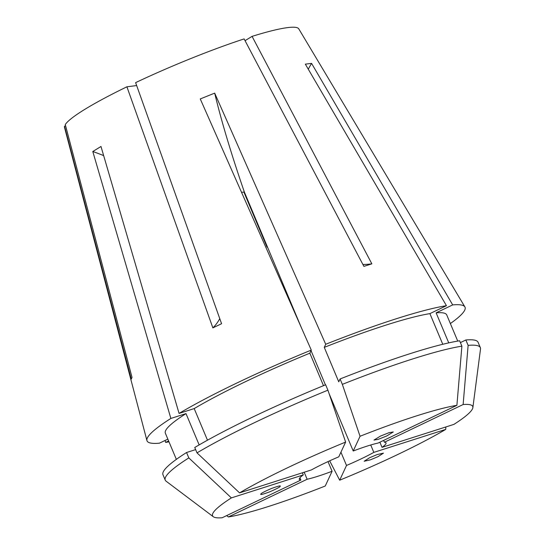 <?xml version="1.0" encoding="UTF-8"?>
<svg xmlns="http://www.w3.org/2000/svg" width="545" height="545" viewBox="0 0 545 545"><rect width="100%" height="100%" fill="white"/><g stroke="black" fill="none" stroke-linecap="round" stroke-linejoin="round"><path stroke-width="0.82" d="M369.646 457.718L377.269 454.53L383.455 453.147L377.978 456.669L370.355 459.857L364.169 461.24L369.646 457.718M280.157 486.317C280.348 486.869 276.88 488.702 269.761 491.828C262.928 494.329 259.965 495.078 260.871 494.083C260.68 493.538 264.148 491.699 271.274 488.572C278.1 486.079 281.063 485.322 280.157 486.317L280.171 486.133M378.148 439.379L373.979 440.074L380.533 436.048L389.103 432.662L393.272 431.967L386.718 435.993L378.148 439.379M167.853 439.141L159.399 443.187A172.479 20.124 -22.8 0 1 146.932 440.571L64.494 127.332A127.087 14.824 -22.8 0 1 64.514 126.208L131.27 379.068L132.026 377.44L65.271 124.573A127.087 14.824 -22.8 0 1 85.054 109.211A127.087 14.824 -22.8 0 1 126.91 86.798L136.659 85.558M207.482 440.19L194.197 408.587L179.067 413.417L100.989 146.482L92.793 151.51L170.871 418.444A172.479 20.124 -22.8 0 0 146.932 440.571M179.067 413.417A172.479 20.124 -22.8 0 1 311.284 350.088L200.26 98.938L214.682 93.127L325.712 344.276A172.479 20.124 -22.8 0 1 446.45 305.691L305.336 64.153L311.57 63.37L452.684 304.907A172.479 20.124 -22.8 0 1 464.892 306.91A172.479 20.124 -22.8 0 1 450.368 323.553M126.91 86.798L212.87 327.886L221.577 323.716L135.616 82.622A127.087 14.824 -22.8 0 1 244.119 38.906L363.897 266.376L371.847 263.834L252.076 36.365A127.087 14.824 -22.8 0 1 298.776 28.858L464.892 306.91M370.729 444.986L373.836 452.377A47.04 5.491 157.2 0 1 346.511 465.464L340.932 452.193M304.178 472.229L307.135 479.253A47.04 5.491 157.2 0 0 332.082 471.275L328.015 461.595M302.38 472.808L303.272 474.927A47.04 5.491 157.2 0 0 299.287 479.368A47.04 5.491 157.2 0 0 300.901 480.036L299.934 477.747M267.432 246.919L267.023 247.117L243.867 192.031M267.418 246.892A313.593 120.193 -115.6 0 1 267.023 247.117M64.514 126.208L65.591 125.772M371.847 263.834A182.929 110.097 72.3 0 1 362.902 264.488M252.076 36.365L245.052 40.671M345.625 442.077L338.792 456.812A47.04 5.491 157.2 0 0 311.468 469.899L239.568 492.878A141.114 16.466 -22.8 0 1 345.625 442.077L327.92 390.172L325.651 384.79A170.905 19.94 -22.8 0 0 194.749 447.493L197.011 452.875A170.905 19.94 -22.8 0 1 327.92 390.172M301.399 327.722L244.344 191.997L241.544 192.331M353.221 451.001L360.047 436.266A141.114 16.466 -22.8 0 1 456.901 405.317L378.169 443.031A47.04 5.491 157.2 0 0 353.221 451.001L329.071 393.565M325.426 384.879L311.031 350.639M379.872 442.213L382.031 447.35A47.04 5.491 157.2 0 0 386.017 442.908A47.04 5.491 157.2 0 0 384.402 442.24L383.632 440.408M307.135 479.253L228.403 516.96L226.672 515.59M332.082 471.275L325.256 486.011A141.114 16.466 -22.8 0 1 228.403 516.96M346.511 465.464L339.678 480.2L329.671 460.832M445.858 426.96L445.735 429.399A141.114 16.466 -22.8 0 1 339.678 480.2M445.735 429.399L373.836 452.377M384.402 442.24L463.134 404.526A141.114 16.466 -22.8 0 1 472.869 407.612A141.114 16.466 -22.8 0 1 453.931 424.378L382.031 447.35M168.984 441.832A172.479 20.124 -22.8 0 1 165.632 442.404L165.094 440.462M168.623 440.966L165.632 442.404M300.901 480.036L222.169 517.75A141.114 16.466 -22.8 0 1 213.299 516.728A141.114 16.466 -22.8 0 1 231.373 497.898L188.815 457.902L186.553 452.514L195.641 449.611M303.272 474.927L231.373 497.898M194.197 408.587A152.614 17.808 -22.8 0 1 309.846 353.187L311.284 350.088M360.047 436.266L342.342 384.361L340.08 378.973L338.758 381.827L324.275 347.376L325.712 344.276M324.275 347.376A152.614 17.808 -22.8 0 1 429.889 313.627L446.45 305.691M323.498 385.669L309.846 353.187M442.772 344.283L429.889 313.627M340.08 378.973A170.905 19.94 -22.8 0 1 459.626 340.775L461.887 346.164A170.905 19.94 -22.8 0 0 342.342 384.361M239.568 492.878L197.011 452.875M456.901 405.317L461.887 346.164M176.355 459.367L165.353 433.186A152.614 17.808 -22.8 0 1 186.002 413.607L170.871 418.444M199.157 444.904L186.002 413.607M213.299 516.728L166.123 481.208A170.905 19.94 -22.8 0 1 165.237 480.118L162.969 474.729A170.905 19.94 -22.8 0 1 186.553 452.514M165.237 480.118A170.905 19.94 -22.8 0 1 188.815 457.902M448.746 342.88L436.116 312.837L452.684 304.907M436.116 312.837A152.614 17.808 -22.8 0 1 446.73 314.908L457.739 341.088M463.134 404.526L468.121 345.373L465.859 339.985L460.396 342.601M465.859 339.985A170.905 19.94 -22.8 0 1 478.081 342.274L480.343 347.656A170.905 19.94 -22.8 0 1 480.506 349.059L472.869 407.612M468.121 345.373A170.905 19.94 -22.8 0 1 480.343 347.656M212.87 327.886A182.929 70.114 64.4 0 0 219.764 318.634M103.659 155.611A261.328 206.46 58.5 0 0 92.793 151.51M308.279 69.181A261.328 239.439 82.8 0 1 311.57 63.37M244.344 191.997A261.328 32.979 68.1 0 1 214.682 93.127"/></g></svg>
